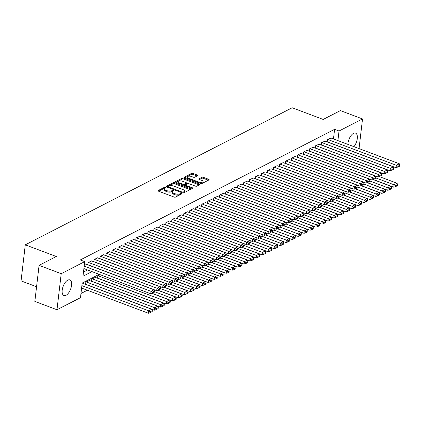 <?xml version="1.0" encoding="UTF-8"?>
<svg xmlns="http://www.w3.org/2000/svg" width="421" height="421" viewBox="0 0 421 421"><rect width="100%" height="100%" fill="white"/><g stroke="black" fill="none" stroke-linecap="round" stroke-linejoin="round"><path stroke-width="0.63" d="M165.427 187.345A0.737 0.3 6.7 0 0 164.411 187.324L158.17 190.534A1.058 0.432 6.7 0 0 157.991 190.734A1.058 0.432 6.7 0 0 158.449 191.16L174.099 197.054A1.058 0.432 6.7 0 0 175.557 197.081L181.793 193.876A0.737 0.3 6.7 0 0 181.919 193.734A0.737 0.3 6.7 0 0 181.598 193.434A0.737 0.3 6.7 0 0 180.577 193.418L179.772 193.834A3.379 1.379 6.7 0 1 175.11 193.749L173.805 193.26A3.379 1.379 6.7 0 1 172.331 191.897A3.379 1.379 6.7 0 1 172.905 191.245L173.71 190.829A0.737 0.3 6.7 0 0 173.836 190.687A0.737 0.3 6.7 0 0 173.515 190.392A0.737 0.3 6.7 0 0 172.494 190.371L171.684 190.787A3.379 1.379 6.7 0 1 167.026 190.702L165.721 190.213A3.379 1.379 6.7 0 1 164.248 188.855A3.379 1.379 6.7 0 1 164.816 188.198L165.627 187.787A0.737 0.3 6.7 0 0 165.753 187.64A0.737 0.3 6.7 0 0 165.427 187.345M164.779 188.219A0.737 0.3 6.7 0 0 164.295 188.303L158.612 191.223M180.951 194.313A0.737 0.3 6.7 0 0 180.462 194.391L179.656 194.807L179.772 193.834M172.868 191.266A0.737 0.3 6.7 0 0 172.378 191.345L171.573 191.76L171.684 190.787M347.878 144.382A8.383 3.978 -69.4 0 1 353.519 133.368A8.383 3.978 -69.4 0 1 355.582 133.12A8.383 3.978 -69.4 0 1 357.287 138.62A8.383 3.978 -69.4 0 1 353.94 146.666M65.986 295.326A8.383 3.978 -69.4 0 1 63.924 295.568A8.383 3.978 -69.4 0 1 62.561 288.238A8.383 3.978 -69.4 0 1 67.776 280.123A8.383 3.978 -69.4 0 1 69.839 279.876A8.383 3.978 -69.4 0 1 71.202 287.211A8.383 3.978 -69.4 0 1 65.986 295.326M197.691 175.689A1.058 0.432 6.7 0 0 197.87 175.483A1.058 0.432 6.7 0 0 197.407 175.062L193.018 173.405A1.058 0.432 6.7 0 0 191.56 173.384L184.63 176.941A1.058 0.432 6.7 0 0 184.451 177.146A1.058 0.432 6.7 0 0 184.914 177.573L200.559 183.467A1.058 0.432 6.7 0 0 202.017 183.493L208.948 179.93A1.058 0.432 6.7 0 0 209.126 179.725A1.058 0.432 6.7 0 0 208.663 179.304L203.364 177.304A1.058 0.432 6.7 0 0 201.906 177.278L198.938 178.804A1.058 0.432 6.7 0 0 198.759 179.004A1.058 0.432 6.7 0 0 199.222 179.43L201.854 180.42A2.821 1.152 6.7 0 1 203.085 181.556A2.821 1.152 6.7 0 1 201.538 182.388A2.821 1.152 6.7 0 1 198.707 182.035L188.408 178.157A2.821 1.152 6.7 0 1 187.177 177.02A2.821 1.152 6.7 0 1 188.724 176.189A2.821 1.152 6.7 0 1 191.55 176.541L193.265 177.188A1.058 0.432 6.7 0 0 194.723 177.215L197.691 175.689M99.182 274.339L82.19 283.07L80.474 297.684L56.982 309.751L34.843 301.41L39.079 265.351L56.282 256.51L25.286 244.833L292.179 107.76L323.175 119.438L340.384 110.602L362.523 118.943L359.039 148.587M39.079 265.351L61.219 273.692L84.71 261.625L82.99 276.244L91.983 271.624M333.479 138.956L334.606 129.336L80.279 259.957L84.71 261.625M334.606 129.336L339.037 131.005L362.523 118.943M174.752 182.788A1.058 0.432 6.7 0 0 173.294 182.761L166.363 186.324A1.058 0.432 6.7 0 0 166.184 186.529A1.058 0.432 6.7 0 0 166.642 186.95L182.293 192.85A1.058 0.432 6.7 0 0 183.751 192.876L190.681 189.313A1.058 0.432 6.7 0 0 190.86 189.108A1.058 0.432 6.7 0 0 190.397 188.687L174.752 182.788L174.636 183.766A1.058 0.432 6.7 0 0 173.178 183.74L166.805 187.013M175.494 181.63L182.43 178.072A1.058 0.432 6.7 0 1 183.882 178.099L199.533 183.993A1.058 0.432 6.7 0 1 199.991 184.419A1.058 0.432 6.7 0 1 199.812 184.624L196.849 186.145A1.058 0.432 6.7 0 1 195.391 186.119L189.045 183.73A1.058 0.432 6.7 0 0 187.587 183.703L185.619 184.714A1.058 0.432 6.7 0 0 185.44 184.919A1.058 0.432 6.7 0 0 185.903 185.345L192.508 187.834A0.737 0.3 6.7 0 1 192.834 188.129A0.737 0.3 6.7 0 1 192.429 188.345A0.737 0.3 6.7 0 1 191.687 188.255L175.778 182.261A1.058 0.432 6.7 0 1 175.315 181.835A1.058 0.432 6.7 0 1 175.494 181.63L175.441 182.077M85.705 264.051L84.368 264.499M91.689 260.978L88.126 262.567L87.857 264.862M97.672 257.905L94.109 259.494L93.841 261.788M103.655 254.831L100.093 256.421L99.824 258.715M109.639 251.758L106.081 253.347L105.808 255.642M115.622 248.685L112.065 250.274L111.791 252.568M121.606 245.611L118.048 247.201L117.78 249.495M127.595 242.538L124.032 244.127L123.763 246.422M133.578 239.465L130.015 241.054L129.747 243.349M139.561 236.391L135.999 237.981L135.73 240.275M145.545 233.318L141.982 234.907L141.714 237.202M151.528 230.245L147.971 231.834L147.697 234.129M157.512 227.172L153.954 228.761L153.681 231.055M163.495 224.098L159.938 225.688L159.67 227.982M169.479 221.025L165.921 222.614L165.653 224.909M175.468 217.952L171.905 219.541L171.636 221.835M181.451 214.878L177.888 216.468L177.62 218.762M187.434 211.805L183.872 213.394L183.603 215.689M193.418 208.732L189.855 210.321L189.587 212.616M199.401 205.659L195.844 207.248L195.57 209.542M205.385 202.585L201.827 204.174L201.554 206.469M211.368 199.512L207.811 201.101L207.542 203.396M217.357 196.439L213.794 198.028L213.526 200.322M223.34 193.365L219.778 194.955L219.509 197.249M229.324 190.292L225.761 191.881L225.493 194.176M235.307 187.219L231.745 188.808L231.476 191.102M241.291 184.145L237.728 185.735L237.46 188.029M247.274 181.072L243.717 182.656L243.443 184.956M253.258 177.999L249.7 179.583L249.432 181.883M259.241 174.925L255.684 176.51L255.415 178.809M265.23 171.847L261.667 173.436L261.399 175.736M271.213 168.774L267.651 170.363L267.382 172.663M277.197 165.7L273.634 167.29L273.366 169.589M283.18 162.627L279.618 164.216L279.349 166.516M289.164 159.554L285.606 161.143L285.333 163.443M295.147 156.48L291.59 158.07L291.316 160.369M301.131 153.407L297.573 154.996L297.305 157.296M307.12 150.334L303.557 151.923L303.288 154.223M313.103 147.261L309.54 148.85L309.272 151.15M319.086 144.187L315.524 145.777L315.255 148.071M325.07 141.114L321.507 142.703L321.239 144.998M83.484 272.05L87.557 269.956M327.222 141.924L327.491 139.63L331.053 138.041M80.964 293.49L87.321 290.227M83.416 283.543L82.079 283.991M85.568 284.354L85.837 282.059L89.399 280.47M91.552 281.281L91.82 278.986L95.383 277.397M97.535 278.207L97.804 275.913L100.156 274.708M25.286 244.833L21.05 280.896L36.564 286.738M56.982 309.751L61.219 273.692M332.89 143.956L337.2 145.687M337.905 140.625L339.037 131.005M164.248 188.855L164.132 189.829A3.379 1.379 6.7 0 0 165.606 191.187L165.721 190.213M171.573 191.76A3.379 1.379 6.7 0 1 166.911 191.681L165.606 191.187M172.331 191.897L172.215 192.876A3.379 1.379 6.7 0 0 173.689 194.234L173.805 193.26M179.656 194.807A3.379 1.379 6.7 0 1 174.994 194.723L173.689 194.234M190.124 189.597L174.636 183.766M168.226 186.45A0.737 0.3 6.7 0 0 168.1 186.592A0.737 0.3 6.7 0 0 168.421 186.892L182.156 192.065A0.737 0.3 6.7 0 0 183.177 192.081L184.03 191.644A3.379 1.379 6.7 0 0 184.603 190.992A3.379 1.379 6.7 0 0 183.13 189.634L173.736 186.098A3.379 1.379 6.7 0 0 169.079 186.014L168.226 186.45M184.603 190.992L184.487 191.965A3.379 1.379 6.7 0 1 183.914 192.618L183.193 192.992M175.936 182.319L182.314 179.046L182.43 178.072M199.259 184.908L183.772 179.072A1.058 0.432 6.7 0 0 182.314 179.046M182.461 181.251A2.821 1.152 6.7 0 0 179.63 180.898A2.821 1.152 6.7 0 0 178.083 181.725A2.821 1.152 6.7 0 0 179.314 182.861L182.946 184.23A1.058 0.432 6.7 0 0 184.403 184.256L186.371 183.246A1.058 0.432 6.7 0 0 186.55 183.04A1.058 0.432 6.7 0 0 186.087 182.614L182.461 181.251M178.083 181.725L177.972 182.698A2.821 1.152 6.7 0 0 178.115 183.14M183.93 185.329A1.058 0.432 6.7 0 0 184.287 185.229L184.403 184.256M186.55 183.04L186.435 184.014A1.058 0.432 6.7 0 1 186.256 184.219L184.287 185.229M187.177 177.02L187.061 177.994A2.821 1.152 6.7 0 0 187.208 178.436M200.322 183.377A2.821 1.152 6.7 0 0 202.969 182.535L203.085 181.556M208.39 180.214L203.248 178.278A1.058 0.432 6.7 0 0 201.791 178.251L199.38 179.493M197.133 175.978L192.902 174.383A1.058 0.432 6.7 0 0 191.444 174.357L185.072 177.63M81.6 288.069L148.413 313.24L148.702 310.803L81.89 285.633M83.142 283.444L151.692 309.267L152.307 310.661L150.213 311.74L150.102 312.714L152.197 311.635L152.307 310.661M150.213 311.74L148.702 310.803L151.692 309.267M150.102 312.714L148.413 313.24M85.431 263.951L153.981 289.774L150.992 291.311L150.702 293.747L154.486 292.142L154.602 291.169L152.507 292.248L152.391 293.221M83.89 268.577L150.702 293.747M84.179 266.14L150.992 291.311L152.507 292.248M154.602 291.169L153.981 289.774M85.579 284.238L154.396 310.166L154.686 307.73L86.137 281.907M89.131 280.37L157.675 306.193L158.296 307.588L156.202 308.667L156.086 309.64L158.18 308.561L158.296 307.588M156.202 308.667L154.686 307.73L157.675 306.193M156.086 309.64L154.396 310.166M91.567 281.165L160.385 307.093L160.669 304.657L92.12 278.834M95.114 277.297L163.664 303.12L164.279 304.515L162.185 305.588L162.069 306.567L164.164 305.488L164.279 304.515M162.185 305.588L160.669 304.657L163.664 303.12M162.069 306.567L160.385 307.093M97.551 278.092L166.369 304.02L166.653 301.583L98.104 275.76M151.918 293.369L169.647 300.047L170.263 301.441L168.168 302.515L168.053 303.494L170.147 302.415L170.263 301.441M168.168 302.515L166.653 301.583L169.647 300.047M168.053 303.494L166.369 304.02M152.092 293.316L172.352 300.947L172.636 298.51L154.539 291.69M157.901 290.295L175.631 296.973L176.246 298.368L174.152 299.442L174.036 300.42L176.131 299.342L176.246 298.368M174.152 299.442L172.636 298.51L175.631 296.973M174.036 300.42L172.352 300.947M91.42 260.878L159.969 286.701L156.975 288.238L156.691 290.674L160.469 289.069L160.585 288.096L158.491 289.174L158.375 290.148M87.868 264.751L156.691 290.674M88.426 262.415L156.975 288.238L158.491 289.174M160.585 288.096L159.969 286.701M97.404 257.805L165.953 283.628L162.959 285.164L162.674 287.601L166.453 285.996L166.569 285.022L164.474 286.101L164.358 287.075M93.857 261.678L162.674 287.601M94.409 259.341L162.959 285.164L164.474 286.101M166.569 285.022L165.953 283.628M103.387 254.731L171.936 280.554L168.942 282.091L168.658 284.528L172.436 282.923L172.552 281.949L170.458 283.028L170.342 284.001M99.84 258.605L168.658 284.528M100.393 256.268L168.942 282.091L170.458 283.028M172.552 281.949L171.936 280.554M109.371 251.658L177.92 277.481L174.925 279.018L174.641 281.454L178.42 279.849L178.536 278.876L176.441 279.954L176.325 280.928M105.824 255.531L174.641 281.454M106.376 253.195L174.925 279.018L176.441 279.954M178.536 278.876L177.92 277.481M158.075 290.243L178.336 297.873L178.62 295.437L160.522 288.617M163.885 287.222L181.614 293.9L182.23 295.295L180.135 296.368L180.02 297.347L182.114 296.268L182.23 295.295M180.135 296.368L178.62 295.437L181.614 293.9M180.02 297.347L178.336 297.873M115.354 248.585L183.903 274.408L180.909 275.944L180.625 278.381L184.403 276.776L184.519 275.802L182.425 276.881L182.309 277.855M111.807 252.458L180.625 278.381M112.365 250.121L180.909 275.944L182.425 276.881M184.519 275.802L183.903 274.408M164.058 287.169L184.319 294.8L184.608 292.363L166.505 285.543M169.874 284.149L187.598 290.827L188.213 292.221L186.119 293.295L186.008 294.274L188.103 293.195L188.213 292.221M186.119 293.295L184.608 292.363L187.598 290.827M186.008 294.274L184.319 294.8M121.337 245.511L189.887 271.334L186.898 272.871L186.608 275.308L190.392 273.703L190.502 272.729L188.408 273.808L188.298 274.781M117.791 249.379L186.608 275.308M118.348 247.048L186.898 272.871L188.408 273.808M190.502 272.729L189.887 271.334M170.047 284.096L190.303 291.727L190.592 289.29L172.489 282.47M175.857 281.075L193.581 287.753L194.197 289.148L192.102 290.222L191.992 291.2L194.086 290.122L194.197 289.148M192.102 290.222L190.592 289.29L193.581 287.753M191.992 291.2L190.303 291.727M127.321 242.438L195.87 268.261L192.881 269.798L192.592 272.234L196.375 270.629L196.491 269.656L194.397 270.735L194.281 271.708M123.774 246.306L192.592 272.234M124.332 243.975L192.881 269.798L194.397 270.735M196.491 269.656L195.87 268.261M176.031 281.023L196.286 288.653L196.575 286.217L178.472 279.397M181.84 278.002L199.565 284.68L200.185 286.075L198.091 287.148L197.975 288.127L200.07 287.048L200.185 286.075M198.091 287.148L196.575 286.217L199.565 284.68M197.975 288.127L196.286 288.653M133.31 239.365L201.854 265.188L198.865 266.725L198.58 269.161L202.359 267.556L202.475 266.582L200.38 267.656L200.264 268.635M129.757 243.233L198.58 269.161M130.315 240.901L198.865 266.725L200.38 267.656M202.475 266.582L201.854 265.188M182.014 277.944L202.275 285.58L202.559 283.144L184.461 276.323M187.824 274.929L205.548 281.607L206.169 283.001L204.074 284.075L203.959 285.054L206.053 283.975L206.169 283.001M204.074 284.075L202.559 283.144L205.548 281.607M203.959 285.054L202.275 285.58M139.293 236.292L207.842 262.115L204.848 263.651L204.564 266.088L208.342 264.483L208.458 263.509L206.364 264.583L206.248 265.562M135.746 240.159L204.564 266.088M136.299 237.828L204.848 263.651L206.364 264.583M208.458 263.509L207.842 262.115M187.998 274.871L208.258 282.507L208.542 280.07L190.445 273.25M193.807 271.855L211.537 278.534L212.152 279.928L210.058 281.002L209.942 281.975L212.037 280.902L212.152 279.928M210.058 281.002L208.542 280.07L211.537 278.534M209.942 281.975L208.258 282.507M145.277 233.218L213.826 259.041L210.832 260.578L210.547 263.014L214.326 261.409L214.442 260.436L212.347 261.509L212.231 262.488M141.73 237.086L210.547 263.014M142.282 234.755L210.832 260.578L212.347 261.509M214.442 260.436L213.826 259.041M193.981 271.798L214.242 279.433L214.526 276.997L196.428 270.177M199.791 268.782L217.52 275.46L218.136 276.855L216.041 277.928L215.926 278.902L218.02 277.828L218.136 276.855M216.041 277.928L214.526 276.997L217.52 275.46M215.926 278.902L214.242 279.433M151.26 230.145L219.809 255.968L216.815 257.505L216.531 259.941L220.309 258.336L220.425 257.363L218.331 258.436L218.215 259.415M147.713 234.013L216.531 259.941M148.266 231.682L216.815 257.505L218.331 258.436M220.425 257.363L219.809 255.968M199.964 268.724L220.225 276.36L220.509 273.924L202.412 267.103M205.774 265.709L223.504 272.387L224.119 273.782L222.025 274.855L221.909 275.829L224.004 274.755L224.119 273.782M222.025 274.855L220.509 273.924L223.504 272.387M221.909 275.829L220.225 276.36M157.244 227.072L225.793 252.895L222.798 254.431L222.514 256.868L226.293 255.263L226.409 254.289L224.314 255.363L224.198 256.342M153.697 230.94L222.514 256.868M154.254 228.608L222.798 254.431L224.314 255.363M226.409 254.289L225.793 252.895M205.948 265.651L226.209 273.287L226.493 270.85L208.395 264.03M211.763 262.636L229.487 269.314L230.103 270.708L228.008 271.782L227.893 272.755L229.987 271.682L230.103 270.708M228.008 271.782L226.493 270.85L229.487 269.314M227.893 272.755L226.209 273.287M211.937 262.578L232.192 270.214L232.481 267.777L214.378 260.957M217.746 259.562L235.471 266.24L236.086 267.635L233.992 268.709L233.881 269.682L235.976 268.609L236.086 267.635M233.992 268.709L232.481 267.777L235.471 266.24M233.881 269.682L232.192 270.214M217.92 259.504L238.175 267.14L238.465 264.704L220.362 257.884M223.73 256.489L241.454 263.167L242.07 264.562L239.975 265.635L239.865 266.609L241.959 265.535L242.07 264.562M239.975 265.635L238.465 264.704L241.454 263.167M239.865 266.609L238.175 267.14M223.904 256.431L244.159 264.067L244.448 261.63L226.351 254.81M229.713 253.416L247.437 260.094L248.058 261.488L245.964 262.562L245.848 263.535L247.943 262.462L248.058 261.488M245.964 262.562L244.448 261.63L247.437 260.094M245.848 263.535L244.159 264.067M229.887 253.358L250.148 260.994L250.432 258.557L232.334 251.737M235.697 250.342L253.426 257.02L254.042 258.415L251.947 259.489L251.832 260.462L253.926 259.389L254.042 258.415M251.947 259.489L250.432 258.557L253.426 257.02M251.832 260.462L250.148 260.994M235.871 250.285L256.131 257.92L256.415 255.484L238.318 248.664M241.68 247.269L259.41 253.947L260.025 255.342L257.931 256.415L257.815 257.389L259.91 256.315L260.025 255.342M257.931 256.415L256.415 255.484L259.41 253.947M257.815 257.389L256.131 257.92M241.854 247.211L262.115 254.847L262.399 252.411L244.301 245.59M247.664 244.196L265.393 250.874L266.009 252.268L263.914 253.342L263.799 254.316L265.893 253.242L266.009 252.268M263.914 253.342L262.399 252.411L265.393 250.874M263.799 254.316L262.115 254.847M247.837 244.138L268.098 251.774L268.382 249.337L250.285 242.517M253.647 241.122L271.377 247.801L271.992 249.195L269.898 250.269L269.782 251.242L271.877 250.169L271.992 249.195M269.898 250.269L268.382 249.337L271.377 247.801M269.782 251.242L268.098 251.774M253.821 241.065L274.082 248.695L274.371 246.264L256.268 239.444M259.636 238.049L277.36 244.727L277.976 246.122L275.881 247.195L275.771 248.169L277.865 247.095L277.976 246.122M275.881 247.195L274.371 246.264L277.36 244.727M275.771 248.169L274.082 248.695M259.81 237.991L280.065 245.622L280.354 243.185L262.251 236.37M265.619 234.971L283.344 241.649L283.959 243.049L281.865 244.122L281.754 245.096L283.849 244.022L283.959 243.049M281.865 244.122L280.354 243.185L283.344 241.649M281.754 245.096L280.065 245.622M265.793 234.918L286.048 242.549L286.338 240.112L268.235 233.297M271.603 231.897L289.327 238.575L289.948 239.975L287.853 241.049L287.738 242.022L289.832 240.949L289.948 239.975M287.853 241.049L286.338 240.112L289.327 238.575M287.738 242.022L286.048 242.549M271.777 231.845L292.037 239.475L292.321 237.039L274.224 230.224M277.586 228.824L295.31 235.502L295.931 236.902L293.837 237.976L293.721 238.949L295.816 237.876L295.931 236.902M293.837 237.976L292.321 237.039L295.31 235.502M293.721 238.949L292.037 239.475M277.76 228.771L298.021 236.402L298.305 233.965L280.207 227.151M283.57 225.751L301.299 232.429L301.915 233.829L299.82 234.902L299.705 235.876L301.799 234.802L301.915 233.829M299.82 234.902L298.305 233.965L301.299 232.429M299.705 235.876L298.021 236.402M283.743 225.698L304.004 233.329L304.288 230.892L286.191 224.077M289.553 222.677L307.283 229.356L307.898 230.755L305.804 231.829L305.688 232.802L307.783 231.729L307.898 230.755M305.804 231.829L304.288 230.892L307.283 229.356M305.688 232.802L304.004 233.329M289.727 222.625L309.988 230.255L310.272 227.819L292.174 221.004M295.537 219.604L313.266 226.282L313.882 227.677L311.787 228.756L311.672 229.729L313.766 228.656L313.882 227.677M311.787 228.756L310.272 227.819L313.266 226.282M311.672 229.729L309.988 230.255M295.71 219.552L315.971 227.182L316.255 224.746L298.157 217.931M301.525 216.531L319.25 223.209L319.865 224.603L317.771 225.682L317.655 226.656L319.75 225.582L319.865 224.603M317.771 225.682L316.255 224.746L319.25 223.209M317.655 226.656L315.971 227.182M301.694 216.478L321.954 224.109L322.244 221.672L304.141 214.857M307.509 213.458L325.233 220.136L325.849 221.53L323.754 222.609L323.644 223.583L325.738 222.509L325.849 221.53M323.754 222.609L322.244 221.672L325.233 220.136M323.644 223.583L321.954 224.109M307.683 213.405L327.938 221.036L328.227 218.599L310.124 211.784M313.492 210.384L331.216 217.062L331.832 218.457L329.738 219.536L329.627 220.509L331.722 219.436L331.832 218.457M329.738 219.536L328.227 218.599L331.216 217.062M329.627 220.509L327.938 221.036M313.666 210.332L333.921 217.962L334.211 215.526L316.113 208.711M319.476 207.311L337.2 213.989L337.821 215.384L335.726 216.462L335.611 217.436L337.705 216.362L337.821 215.384M335.726 216.462L334.211 215.526L337.2 213.989M335.611 217.436L333.921 217.962M319.65 207.258L339.91 214.889L340.194 212.452L322.097 205.637M325.459 204.238L343.189 210.916L343.804 212.31L341.71 213.389L341.594 214.363L343.689 213.289L343.804 212.31M341.71 213.389L340.194 212.452L343.189 210.916M341.594 214.363L339.91 214.889M325.633 204.185L345.894 211.816L346.178 209.379L328.08 202.564M331.443 201.164L349.172 207.842L349.788 209.237L347.693 210.316L347.578 211.289L349.672 210.216L349.788 209.237M347.693 210.316L346.178 209.379L349.172 207.842M347.578 211.289L345.894 211.816M331.616 201.112L351.877 208.742L352.161 206.306L334.063 199.491M337.426 198.091L355.156 204.769L355.771 206.164L353.677 207.243L353.561 208.216L355.656 207.143L355.771 206.164M353.677 207.243L352.161 206.306L355.156 204.769M353.561 208.216L351.877 208.742M337.6 198.038L357.861 205.669L358.145 203.232L340.047 196.412M343.41 195.018L361.139 201.696L361.755 203.09L359.66 204.169L359.545 205.143L361.639 204.064L361.755 203.09M359.66 204.169L358.145 203.232L361.139 201.696M359.545 205.143L357.861 205.669M343.583 194.965L363.844 202.596L364.128 200.159L346.03 193.339M349.398 191.944L367.123 198.623L367.738 200.017L365.644 201.096L365.528 202.069L367.622 200.991L367.738 200.017M365.644 201.096L364.128 200.159L367.123 198.623M365.528 202.069L363.844 202.596M349.572 191.892L369.827 199.522L370.117 197.086L352.014 190.266M355.382 188.871L373.106 195.549L373.722 196.944L371.627 198.023L371.517 198.996L373.611 197.917L373.722 196.944M371.627 198.023L370.117 197.086L373.106 195.549M371.517 198.996L369.827 199.522M355.556 188.819L375.811 196.449L376.1 194.013L357.997 187.192M361.365 185.798L379.089 192.476L379.71 193.87L377.616 194.949L377.5 195.923L379.595 194.844L379.71 193.87M377.616 194.949L376.1 194.013L379.089 192.476M377.5 195.923L375.811 196.449M361.539 185.745L381.794 193.376L382.084 190.939L363.986 184.119M367.349 182.725L385.073 189.403L385.694 190.797L383.599 191.876L383.484 192.85L385.578 191.771L385.694 190.797M383.599 191.876L382.084 190.939L385.073 189.403M383.484 192.85L381.794 193.376M367.522 182.672L387.783 190.303L388.067 187.866L369.97 181.046M373.332 179.651L391.062 186.329L391.677 187.724L389.583 188.803L389.467 189.776L391.562 188.697L391.677 187.724M389.583 188.803L388.067 187.866L391.062 186.329M389.467 189.776L387.783 190.303M373.506 179.599L393.767 187.229L394.051 184.793L375.953 177.972M379.316 176.578L397.045 183.256L397.661 184.651L395.566 185.729L395.451 186.703L397.545 185.624L397.661 184.651M395.566 185.729L394.051 184.793L397.045 183.256M395.451 186.703L393.767 187.229M163.227 223.998L231.776 249.821L228.787 251.358L228.498 253.795L232.281 252.19L232.392 251.216L230.298 252.29L230.187 253.268M159.68 227.866L228.498 253.795M160.238 225.535L228.787 251.358L230.298 252.29M232.392 251.216L231.776 249.821M169.21 220.925L237.76 246.748L234.771 248.285L234.481 250.721L238.265 249.116L238.375 248.143L236.281 249.216L236.17 250.195M165.663 224.793L234.481 250.721M166.221 222.462L234.771 248.285L236.281 249.216M238.375 248.143L237.76 246.748M175.194 217.852L243.743 243.675L240.754 245.211L240.465 247.648L244.248 246.043L244.364 245.069L242.27 246.143L242.154 247.122M171.647 221.72L240.465 247.648M172.205 219.388L240.754 245.211L242.27 246.143M244.364 245.069L243.743 243.675M181.183 214.778L249.732 240.601L246.738 242.138L246.453 244.575L250.232 242.97L250.348 241.996L248.253 243.07L248.137 244.043M177.63 218.646L246.453 244.575M178.188 216.315L246.738 242.138L248.253 243.07M250.348 241.996L249.732 240.601M187.166 211.705L255.715 237.528L252.721 239.065L252.437 241.501L256.215 239.896L256.331 238.923L254.237 239.996L254.121 240.97M183.619 215.573L252.437 241.501M184.172 213.242L252.721 239.065L254.237 239.996M256.331 238.923L255.715 237.528M193.15 208.627L261.699 234.455L258.704 235.992L258.42 238.428L262.199 236.823L262.315 235.849L260.22 236.923L260.104 237.897M189.603 212.5L258.42 238.428M190.155 210.168L258.704 235.992L260.22 236.923M262.315 235.849L261.699 234.455M199.133 205.553L267.682 231.382L264.688 232.918L264.404 235.355L268.182 233.75L268.298 232.776L266.204 233.85L266.088 234.823M195.586 209.426L264.404 235.355M196.139 207.09L264.688 232.918L266.204 233.85M268.298 232.776L267.682 231.382M205.116 202.48L273.666 228.308L270.671 229.845L270.387 232.281L274.166 230.676L274.281 229.703L272.187 230.776L272.071 231.75M201.57 206.353L270.387 232.281M202.127 204.017L270.671 229.845L272.187 230.776M274.281 229.703L273.666 228.308M211.1 199.407L279.649 225.235L276.66 226.772L276.371 229.208L280.154 227.603L280.265 226.63L278.17 227.703L278.06 228.677M207.553 203.28L276.371 229.208M208.111 200.943L276.66 226.772L278.17 227.703M280.265 226.63L279.649 225.235M217.083 196.333L285.633 222.162L282.644 223.698L282.354 226.135L286.138 224.53L286.248 223.556L284.154 224.63L284.043 225.603M213.536 200.207L282.354 226.135M214.094 197.87L282.644 223.698L284.154 224.63M286.248 223.556L285.633 222.162M223.072 193.26L291.616 219.088L288.627 220.625L288.338 223.062L292.121 221.457L292.237 220.483L290.143 221.557L290.027 222.53M219.52 197.133L288.338 223.062M220.078 194.797L288.627 220.625L290.143 221.557M292.237 220.483L291.616 219.088M229.056 190.187L297.605 216.015L294.611 217.552L294.326 219.988L298.105 218.383L298.221 217.41L296.126 218.483L296.01 219.457M225.509 194.06L294.326 219.988M226.061 191.723L294.611 217.552L296.126 218.483M298.221 217.41L297.605 216.015M235.039 187.113L303.588 212.942L300.594 214.478L300.31 216.915L304.088 215.31L304.204 214.336L302.11 215.41L301.994 216.383M231.492 190.987L300.31 216.915M232.045 188.65L300.594 214.478L302.11 215.41M304.204 214.336L303.588 212.942M241.023 184.04L309.572 209.869L306.577 211.405L306.293 213.842L310.072 212.237L310.188 211.263L308.093 212.337L307.977 213.31M237.476 187.913L306.293 213.842M238.028 185.577L306.577 211.405L308.093 212.337M310.188 211.263L309.572 209.869M247.006 180.967L315.555 206.795L312.561 208.332L312.277 210.768L316.055 209.163L316.171 208.19L314.077 209.263L313.961 210.237M243.459 184.84L312.277 210.768M244.012 182.504L312.561 208.332L314.077 209.263M316.171 208.19L315.555 206.795M252.989 177.894L321.539 203.717L318.55 205.259L318.26 207.69L322.044 206.09L322.154 205.116L320.06 206.19L319.949 207.164M249.442 181.767L318.26 207.69M250 179.43L318.55 205.259L320.06 206.19M322.154 205.116L321.539 203.717M258.973 174.82L327.522 200.643L324.533 202.18L324.244 204.617L328.027 203.017L328.138 202.043L326.043 203.117L325.933 204.09M255.426 178.693L324.244 204.617M255.984 176.357L324.533 202.18L326.043 203.117M328.138 202.043L327.522 200.643M264.956 171.747L333.506 197.57L330.517 199.107L330.227 201.543L334.011 199.943L334.127 198.97L332.032 200.043L331.916 201.017M261.409 175.62L330.227 201.543M261.967 173.284L330.517 199.107L332.032 200.043M334.127 198.97L333.506 197.57M270.945 168.674L339.489 194.497L336.5 196.033L336.216 198.47L339.994 196.87L340.11 195.897L338.016 196.97L337.9 197.944M267.393 172.547L336.216 198.47M267.951 170.21L336.5 196.033L338.016 196.97M340.11 195.897L339.489 194.497M276.929 165.6L345.478 191.423L342.483 192.96L342.199 195.397L345.978 193.797L346.094 192.823L343.999 193.897L343.883 194.87M273.382 169.474L342.199 195.397M273.934 167.137L342.483 192.96L343.999 193.897M346.094 192.823L345.478 191.423M282.912 162.527L351.461 188.35L348.467 189.887L348.183 192.323L351.961 190.724L352.077 189.745L349.983 190.824L349.867 191.797M279.365 166.4L348.183 192.323M279.918 164.064L348.467 189.887L349.983 190.824M352.077 189.745L351.461 188.35M288.895 159.454L357.445 185.277L354.45 186.813L354.166 189.25L357.945 187.65L358.06 186.671L355.966 187.75L355.85 188.724M285.349 163.327L354.166 189.25M285.901 160.99L354.45 186.813L355.966 187.75M358.06 186.671L357.445 185.277M294.879 156.38L363.428 182.204L360.434 183.74L360.15 186.177L363.928 184.577L364.044 183.598L361.949 184.677L361.834 185.65M291.332 160.254L360.15 186.177M291.89 157.917L360.434 183.74L361.949 184.677M364.044 183.598L363.428 182.204M300.862 153.307L369.412 179.13L366.423 180.667L366.133 183.103L369.917 181.504L370.027 180.525L367.933 181.604L367.822 182.577M297.315 157.18L366.133 183.103M297.873 154.844L366.423 180.667L367.933 181.604M370.027 180.525L369.412 179.13M306.846 150.234L375.395 176.057L372.406 177.594L372.117 180.03L375.9 178.43L376.011 177.451L373.916 178.53L373.806 179.504M303.299 154.107L372.117 180.03M303.857 151.77L372.406 177.594L373.916 178.53M376.011 177.451L375.395 176.057M312.835 147.161L381.379 172.984L378.39 174.52L378.1 176.957L381.884 175.357L382 174.378L379.905 175.457L379.789 176.431M309.282 151.034L378.1 176.957M309.84 148.697L378.39 174.52L379.905 175.457M382 174.378L381.379 172.984M318.818 144.087L387.367 169.91L384.373 171.447L384.089 173.884L387.867 172.284L387.983 171.305L385.889 172.384L385.773 173.357M315.271 147.96L384.089 173.884M315.824 145.624L384.373 171.447L385.889 172.384M387.983 171.305L387.367 169.91M324.802 141.014L393.351 166.837L390.356 168.374L390.072 170.81L393.851 169.21L393.967 168.232L391.872 169.31L391.756 170.284M321.255 144.887L390.072 170.81M321.807 142.551L390.356 168.374L391.872 169.31M393.967 168.232L393.351 166.837M330.785 137.941L399.334 163.764L396.34 165.3L396.056 167.737L399.834 166.132L399.95 165.158L397.856 166.237L397.74 167.211M327.238 141.814L396.056 167.737M327.791 139.477L396.34 165.3L397.856 166.237M399.95 165.158L399.334 163.764M164.295 188.303L164.411 187.324M180.462 194.391L180.577 193.418M172.378 191.345L172.494 190.371M166.911 191.681L167.026 190.702M174.994 194.723L175.11 193.749M158.117 190.976L158.17 190.534M190.303 189.508L190.397 188.687M166.311 186.766L166.363 186.324M173.178 183.74L173.294 182.761M168.342 187.592L168.421 186.892M182.077 192.765L182.156 192.065M183.072 192.992L183.177 192.081M183.914 192.618L184.03 191.644M183.772 179.072L183.882 178.099M199.433 184.819L199.533 183.993M185.819 186.045L185.903 185.345M192.45 188.345L192.508 187.834M179.235 183.561L179.314 182.861M182.867 184.93L182.946 184.23M186.256 184.219L186.371 183.246M188.324 178.857L188.408 178.157M198.628 182.735L198.707 182.035M198.886 179.246L198.938 178.804M201.791 178.251L201.906 177.278M203.248 178.278L203.364 177.304M208.569 180.125L208.663 179.304M184.577 177.388L184.63 176.941M191.444 174.357L191.56 173.384M192.902 174.383L193.018 173.405M197.312 175.883L197.407 175.062M168 187.461L168.1 186.592M185.329 185.861L185.44 184.919"/></g></svg>
